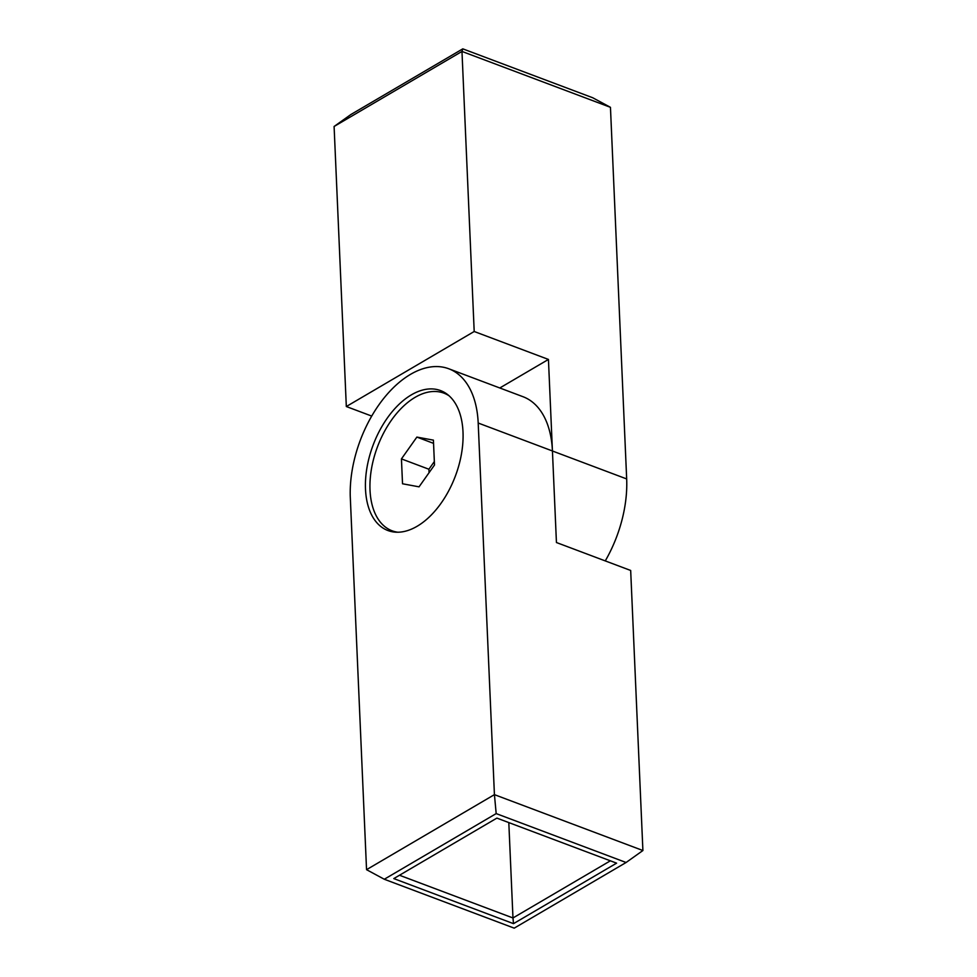 <?xml version="1.0" encoding="UTF-8"?>
<svg xmlns="http://www.w3.org/2000/svg" width="977" height="977" viewBox="0 0 977 977"><rect width="100%" height="100%" fill="white"/><g stroke="black" fill="none" stroke-linecap="round" stroke-linejoin="round"><path stroke-width="1.47" d="M417.118 526.273A74.765 43.941 -69.4 0 0 461.51 453.658A74.765 43.941 -69.4 0 0 440.59 390.592A74.765 43.941 -69.4 0 0 411.378 394.855A74.765 43.941 -69.4 0 0 366.998 467.458A74.765 43.941 -69.4 0 0 387.918 530.535A74.765 43.941 -69.4 0 0 417.118 526.273M445.06 392.791A74.765 43.941 -69.4 0 0 441.677 392.424M552.432 450.971A98.066 57.643 -69.4 0 0 523.037 396.723L448.797 368.781A98.066 57.643 110.6 0 1 478.193 423.029L494.423 794.643L642.903 850.527L630.678 570.47L556.438 542.528L552.432 450.971L478.193 423.029M496.182 813.597L384.291 879.251L514.207 928.15L626.098 862.496L496.182 813.597L494.423 794.643L366.546 869.677L350.242 496.084A98.066 57.643 110.6 0 1 410.487 374.374A98.066 57.643 110.6 0 1 448.797 368.781M393.792 878.592L496.89 818.103L616.597 863.155L513.499 923.656L393.792 878.592M389.945 529.876A74.765 43.941 -69.4 0 0 392.73 531.83M508.809 822.585L512.974 917.965L610.381 860.81M399.483 875.245L512.974 917.965L513.499 923.656M626.098 862.496L642.903 850.527M366.546 869.677L384.291 879.251M605.264 560.908A98.066 57.643 -69.4 0 0 626.672 478.938L610.454 107.323L461.974 51.439L474.199 331.496L548.439 359.438L552.432 450.995L626.672 478.938M474.199 331.496L346.322 406.53L334.097 126.473L350.902 114.504L462.793 48.85L592.709 97.749L610.454 107.323M346.322 406.53L371.724 416.08M462.793 48.85L461.974 51.439L334.097 126.473M548.439 359.438L499.797 387.979M449.176 395.88A73.531 43.22 -69.4 0 0 443.863 393.133A73.531 43.22 -69.4 0 0 439.491 391.924A73.531 43.22 -69.4 0 0 376.206 450.36A73.531 43.22 -69.4 0 0 392.058 530.78A73.531 43.22 -69.4 0 0 396.43 532.001A73.531 43.22 -69.4 0 0 397.859 532.221M434.338 461.559L428.903 469.241L429.062 472.697M401.437 458.897L402.524 483.774L419.048 486.839L434.496 465.015L433.409 440.138L416.874 437.085L401.437 458.897L428.903 469.241M433.544 443.363L416.874 437.085M395.77 532.184L392.058 530.78M447.576 394.537L443.863 393.133"/></g></svg>
